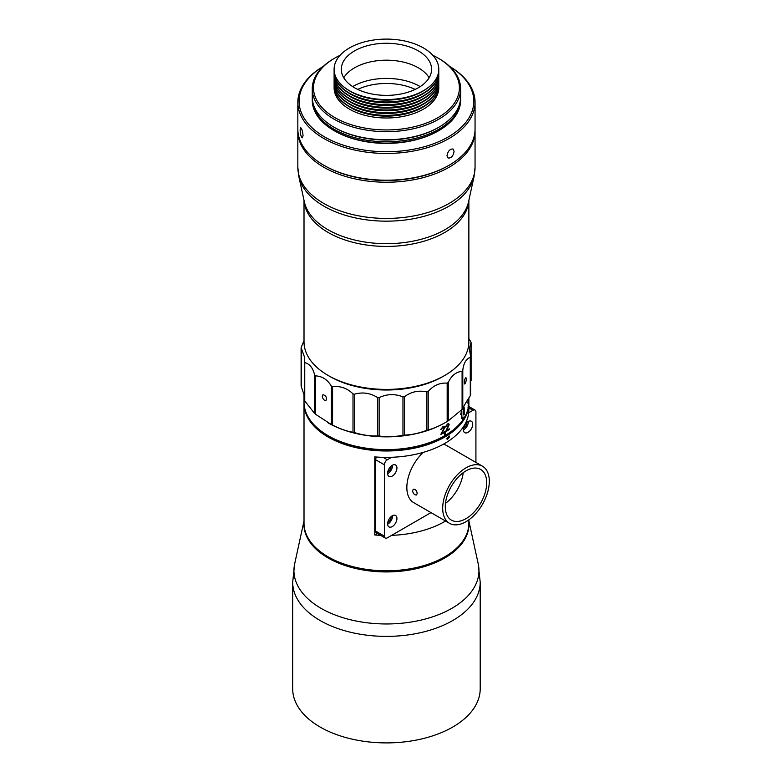 <?xml version="1.0" encoding="UTF-8"?>
<svg xmlns="http://www.w3.org/2000/svg" width="782" height="782" viewBox="0 0 782 782"><rect width="100%" height="100%" fill="white"/><g stroke="black" fill="none" stroke-linecap="round" stroke-linejoin="round"><path stroke-width="1.17" d="M292.683 688.766A93.762 54.134 0 0 0 386.445 742.9A93.762 54.134 0 0 0 480.207 688.766L480.207 582.248A93.762 54.134 180 0 1 386.445 636.382A93.762 54.134 180 0 1 292.683 582.248L292.683 688.766M468.868 522.083A82.511 47.643 180 0 1 386.445 571.925A82.511 47.643 180 0 1 304.012 522.083M463.472 540.147A82.012 47.35 180 0 1 386.445 571.231A82.012 47.35 180 0 1 309.418 540.147M432.837 55.327A72.951 42.12 180 0 1 438.028 58.044L438.028 58.044A72.951 42.12 180 0 1 438.028 117.603A72.951 42.12 180 0 1 334.862 117.603A72.951 42.12 180 0 1 334.862 58.044A72.951 42.12 180 0 1 340.053 55.327M334.862 58.044L333.982 58.552A74.182 42.834 0 0 0 312.262 88.835A74.182 42.834 0 0 0 386.445 131.669A74.182 42.834 0 0 0 460.627 88.835A74.182 42.834 0 0 0 443.814 61.68A74.182 42.834 0 0 0 438.898 58.552L438.028 58.044L438.898 58.552M312.262 88.835L312.262 96.909A74.182 42.834 0 0 0 333.982 127.202A74.182 42.834 0 0 0 433.482 130.037A74.182 42.834 0 0 0 438.898 127.202A74.182 42.834 0 0 0 460.627 96.909L460.627 88.835M333.982 127.202L334.862 127.701A72.951 42.12 0 0 0 432.7 130.486A72.951 42.12 0 0 0 438.028 127.701L438.898 127.202M312.282 97.926A74.182 42.834 0 0 0 312.262 98.933A74.182 42.834 0 0 0 386.445 141.757A74.182 42.834 0 0 0 460.627 98.933A74.182 42.834 0 0 0 460.608 97.926M312.262 98.933L312.262 100.282A74.182 42.834 0 0 0 333.982 130.565A74.182 42.834 0 0 0 333.992 130.565L334.862 131.063A72.951 42.12 0 0 0 438.028 131.063L438.898 130.565A74.182 42.834 0 0 0 460.627 100.282L460.627 98.933M333.992 130.565A74.182 42.834 0 0 0 438.898 130.565M449.787 66.538A87.369 50.449 180 0 1 447.695 137.261A87.369 50.449 180 0 1 325.195 137.261A87.369 50.449 180 0 1 323.103 66.538M323.152 66.49A88.61 51.162 0 0 0 297.834 102.295A88.61 51.162 0 0 0 411.488 151.366A88.61 51.162 0 0 0 475.055 102.295A88.61 51.162 0 0 0 449.728 66.49M297.834 102.295L297.834 129.05A88.61 51.162 0 0 0 323.787 165.227L323.787 165.227A88.61 51.162 0 0 0 449.103 165.227A88.61 51.162 0 0 0 475.055 129.05L475.055 102.295M303.045 135.569L302.36 137.808C301.06 136.958 300.327 134.309 300.132 129.861L300.64 127.652C301.832 128.522 302.634 131.161 303.045 135.569M454.078 151.337C453.267 156.048 451.273 158.277 448.096 158.032L446.972 155.647C447.978 151.034 450.002 148.824 453.061 149L454.078 151.337M324.657 165.725A87.369 50.449 0 0 0 324.667 165.725L323.787 165.227L324.657 165.725A87.369 50.449 0 0 0 448.223 165.725A87.369 50.449 180 0 1 324.227 165.471M352.682 86.606A47.213 27.253 180 0 1 419.826 86.391A47.213 27.253 180 0 1 420.208 86.606M343.757 77.78A45.131 26.05 180 0 1 354.529 67.819A45.131 26.05 180 0 1 418.35 67.819A45.131 26.05 180 0 1 429.123 77.78M354.529 50.898A45.131 26.05 180 0 1 403.717 45.248A45.131 26.05 180 0 1 431.576 69.315A45.131 26.05 180 0 1 386.445 95.375A45.131 26.05 180 0 1 341.314 69.315A45.131 26.05 180 0 1 354.529 50.898M423.453 90.683A52.345 30.215 180 0 1 366.416 97.242A52.345 30.215 180 0 1 334.1 69.315A52.345 30.215 180 0 1 386.445 39.1A52.345 30.215 180 0 1 438.79 69.315A52.345 30.215 180 0 1 423.453 90.683M334.1 69.363A52.345 30.215 0 0 0 334.1 69.422A52.345 30.215 0 0 0 366.416 97.339A52.345 30.215 0 0 0 423.453 90.79A52.345 30.215 0 0 0 438.79 69.422A52.345 30.215 0 0 0 438.79 69.363M348.743 90.38A50.566 29.198 0 0 0 422.202 91.562A50.566 29.198 0 0 0 424.137 90.38M334.139 70.585A52.345 30.215 0 0 0 334.1 71.758A52.345 30.215 0 0 0 401.244 100.741A52.345 30.215 0 0 0 423.453 93.126A52.345 30.215 0 0 0 438.79 71.758A52.345 30.215 0 0 0 438.751 70.585M334.1 71.924A52.345 30.215 0 0 0 334.1 72.091A52.345 30.215 0 0 0 336.24 80.634A52.345 30.215 0 0 0 423.453 93.459A52.345 30.215 0 0 0 438.79 72.091A52.345 30.215 0 0 0 438.78 71.924M348.743 93.048A50.566 29.198 0 0 0 422.202 94.241A50.566 29.198 0 0 0 424.137 93.048M334.139 73.254A52.345 30.215 0 0 0 334.1 74.427A52.345 30.215 0 0 0 366.416 102.344A52.345 30.215 0 0 0 423.453 95.795A52.345 30.215 0 0 0 438.79 74.427A52.345 30.215 0 0 0 438.751 73.254M438.751 86.616A52.345 30.215 180 0 1 438.79 87.779A52.345 30.215 180 0 1 423.453 109.148A52.345 30.215 180 0 1 366.416 115.697A52.345 30.215 180 0 1 334.1 87.779A52.345 30.215 180 0 1 334.139 86.616M334.1 74.593A52.345 30.215 0 0 0 334.1 74.759A52.345 30.215 0 0 0 336.24 83.303A52.345 30.215 0 0 0 423.453 96.127A52.345 30.215 0 0 0 438.79 74.759A52.345 30.215 0 0 0 438.78 74.593M424.137 106.411A50.566 29.198 180 0 1 422.202 107.593A50.566 29.198 180 0 1 400.736 114.954A50.566 29.198 180 0 1 348.743 106.411M348.743 95.727A50.566 29.198 0 0 0 422.202 96.909A50.566 29.198 0 0 0 424.137 95.727M438.78 85.277A52.345 30.215 180 0 1 438.79 85.443A52.345 30.215 180 0 1 423.453 106.811A52.345 30.215 180 0 1 366.416 113.361A52.345 30.215 180 0 1 334.1 85.443A52.345 30.215 180 0 1 334.1 85.277M334.139 75.932A52.345 30.215 0 0 0 334.1 77.095A52.345 30.215 0 0 0 401.244 106.088A52.345 30.215 0 0 0 423.453 98.464A52.345 30.215 0 0 0 438.79 77.095A52.345 30.215 0 0 0 438.751 75.932M438.751 83.938A52.345 30.215 180 0 1 438.79 85.111A52.345 30.215 180 0 1 423.453 106.479A52.345 30.215 180 0 1 366.416 113.028A52.345 30.215 180 0 1 334.1 85.111A52.345 30.215 180 0 1 334.139 83.938M334.1 77.262A52.345 30.215 0 0 0 334.1 77.428A52.345 30.215 0 0 0 366.416 105.345A52.345 30.215 0 0 0 423.453 98.796A52.345 30.215 0 0 0 438.79 77.428A52.345 30.215 0 0 0 438.78 77.262M424.137 103.732A50.566 29.198 180 0 1 422.202 104.925A50.566 29.198 180 0 1 400.736 112.285A50.566 29.198 180 0 1 348.743 103.732M348.743 98.395A50.566 29.198 0 0 0 422.202 99.578A50.566 29.198 0 0 0 424.137 98.395M438.78 82.609A52.345 30.215 180 0 1 438.79 82.775A52.345 30.215 180 0 1 423.453 104.143A52.345 30.215 180 0 1 366.416 110.692A52.345 30.215 180 0 1 334.1 82.775A52.345 30.215 180 0 1 334.1 82.609M334.139 78.601A52.345 30.215 0 0 0 334.1 79.764A52.345 30.215 0 0 0 401.244 108.757A52.345 30.215 0 0 0 423.453 101.132A52.345 30.215 0 0 0 438.79 79.764A52.345 30.215 0 0 0 438.751 78.601M438.751 81.269A52.345 30.215 180 0 1 438.79 82.442A52.345 30.215 180 0 1 423.453 103.811A52.345 30.215 180 0 1 366.416 110.36A52.345 30.215 180 0 1 334.1 82.442A52.345 30.215 180 0 1 334.139 81.269M334.1 79.93A52.345 30.215 0 0 0 334.1 80.106A52.345 30.215 0 0 0 366.416 108.024A52.345 30.215 0 0 0 423.453 101.474A52.345 30.215 0 0 0 438.79 80.106A52.345 30.215 0 0 0 438.78 79.93M424.137 101.064A50.566 29.198 180 0 1 422.202 102.246A50.566 29.198 180 0 1 400.736 109.607A50.566 29.198 180 0 1 348.743 101.064M322.233 396.191L322.956 394.666C326.006 395.565 327.013 397.51 325.967 400.521C324.09 400.57 322.849 399.123 322.233 396.191M444.293 435.955A81.602 47.116 180 0 1 444.147 436.043A81.602 47.116 180 0 1 328.743 436.043A81.602 47.116 180 0 1 328.45 435.877A81.602 47.116 180 0 0 444.147 436.043L444.44 435.877A82.012 47.35 180 0 1 444.205 436.014L444.489 435.838A82.423 47.585 180 0 1 328.157 435.701A82.423 47.585 180 0 1 304.012 402.056L304.012 394.343M466.346 378.967C466.052 381.782 465.476 383.463 464.625 384.001C464 381.636 464.41 379.475 465.867 377.52L466.346 378.967M331.392 424.548L315.517 414.255L315.517 375.888C322.174 376.171 327.472 379.602 331.392 386.171L331.392 424.548L332.575 425.115L332.575 386.748L331.392 386.171M468.868 397.911L468.868 402.056A82.423 47.585 180 0 1 468.31 407.588L467.9 407.891M468.31 407.588L468.31 404.89A82.423 47.585 0 0 1 468.164 405.604L468.164 408.292A82.423 47.585 180 0 1 463.042 419.631L462.661 419.875A82.012 47.35 180 0 1 462.582 419.993M463.042 419.631L463.042 416.933A82.423 47.585 0 0 1 462.582 417.598L462.582 420.286A82.423 47.585 180 0 1 445.369 435.339L445.075 435.506A82.012 47.35 180 0 1 444.44 435.877M448.252 382.486C451.341 375.712 455.955 371.968 462.094 371.264L462.788 370.463C463.521 363.356 466.023 358.997 470.285 357.384L470.285 395.751C466.033 402.192 463.531 406.552 462.788 408.839L448.252 420.863L448.252 382.486L447.177 383.131L447.177 421.498L448.252 420.863M446.502 383.092L447.177 383.131C439.709 382.652 433.394 385.448 428.213 391.499L426.864 391.929L426.864 430.305L428.213 429.875L428.213 391.499M470.549 356.504L469.376 348.381L471.028 342.721L470.598 382.662M470.832 341.842L468.868 338.547M304.012 340.708L301.275 347.188M304.315 395.672L301.246 386.455L301.246 348.078L304.609 357.384L304.325 361.743M314.667 375.135L314.667 413.512L304.755 400.971L304.755 362.604C309.74 363.904 313.044 368.078 314.667 375.135L315.517 375.888M332.575 386.748C340.326 385.77 347.14 388.155 353.005 393.874L353.005 432.25L354.432 432.593L354.432 394.216L353.005 393.874M354.432 394.216C362.574 391.86 370.297 392.975 377.589 397.559L377.589 435.926L379.123 436.014L379.123 397.637L377.589 397.559M379.123 397.637C386.943 393.893 394.89 393.649 402.965 396.885L402.965 435.261L404.47 435.075L404.47 396.709L402.965 396.885M404.47 396.709C411.273 391.694 418.732 390.101 426.864 391.929M314.667 413.512L315.517 414.255M428.213 429.875C433.433 428.644 439.748 425.848 447.177 421.498L444.733 422.915A82.423 47.585 0 0 1 328.157 422.915L327.521 422.554M426.864 430.305C418.781 433.306 411.322 434.9 404.47 435.075M402.965 435.261C394.939 436.855 386.992 437.109 379.123 436.014M377.589 435.926C370.345 436.2 362.623 435.085 354.432 432.593M353.005 432.25C347.179 431.381 340.375 429.005 332.575 425.115M304.325 400.12L304.325 362.086M301.275 385.565L301.246 386.455M444.489 435.838L444.489 433.15A82.423 47.585 0 0 0 445.369 432.642L445.369 435.339M468.35 400.042L468.291 404.411L468.017 401.352M468.34 400.061L468.438 400.883M463.12 411L463.98 408.018A82.423 47.585 0 0 0 464.205 407.666L464.205 414.48A82.423 47.585 180 0 1 463.843 415.066L463.843 409.729L463.12 411M460.53 414.401L461.576 411.449A82.423 47.585 0 0 0 461.839 411.107L461.839 417.93A82.423 47.585 180 0 1 461.4 418.497L461.4 413.16L460.53 414.401M447.304 428.995L446.483 430.511A82.423 47.585 0 0 0 449.191 428.761L449.191 429.553A82.423 47.585 180 0 1 445.515 431.879L448.497 425.144L447.48 424.646L445.672 426.972L447.5 423.932L448.731 423.649L449.191 424.685L446.483 430.511M448.497 425.144L447.177 424.479L445.369 426.806M442.798 431.635L441.898 433.111A82.423 47.585 0 0 0 444.841 431.488L444.841 432.27A82.423 47.585 180 0 1 440.862 434.43L444.078 427.842L442.983 427.285L441.028 429.533L443.003 426.581L444.381 426.376L444.841 427.412L441.898 433.111M444.078 427.842L442.7 427.119L440.755 429.357M445.075 435.506L445.075 432.817M462.661 419.875L462.661 417.48M463.814 408.859L463.589 409.68M461.458 411.948L461.458 417.832M449.191 424.685L447.001 428.839M448.184 424.988L447.177 424.479M445.554 431.517A82.012 47.35 0 0 0 448.878 429.396L449.191 429.553M444.841 427.412L442.514 431.469M443.795 427.676L442.7 427.119M440.892 434.098A82.012 47.35 0 0 0 444.547 432.104L444.841 432.27M467.988 401.088L467.949 403.307M468.291 403.717L468.467 401.489M468.438 398.634L467.998 400.052M415.183 89.402A45.336 26.177 0 0 0 357.697 89.402M468.868 402.73A82.423 47.585 180 0 1 468.868 403.404A82.423 47.585 180 0 1 444.733 437.05A82.423 47.585 180 0 1 354.901 447.363A82.423 47.585 180 0 1 304.012 403.404A82.423 47.585 180 0 1 304.022 402.73M380.57 535.328A82.423 47.585 180 0 1 374.783 534.976L374.783 456.903A82.423 47.585 0 0 0 444.733 443.443A82.423 47.585 0 0 0 468.868 409.797L468.868 403.404M445.554 521.027A82.423 47.585 180 0 1 444.733 521.516A82.423 47.585 180 0 1 391.606 535.357M304.012 403.404L304.012 523.197A82.423 47.585 0 0 0 328.157 556.852A82.423 47.585 0 0 0 444.733 556.852L444.733 556.852A82.423 47.585 0 0 0 468.868 523.197L468.868 519.825M328.45 557.019A81.602 47.116 0 0 0 328.743 557.185L328.157 556.852L328.743 557.185A81.602 47.116 0 0 0 444.147 557.185A81.602 47.116 0 0 0 444.44 557.019M446.874 438.624L449.171 435.897L449.601 436.845L447.304 439.572L446.874 438.624M447.157 439.474L449.601 436.845M374.783 534.976L377.364 533.48M376.435 457.03A4.125 2.375 120 0 0 375.663 459.767L375.663 531.105A4.125 2.375 120 0 0 376.513 532.992L385.262 538.036A4.125 2.375 120 0 0 387.315 537.84L430.99 512.621M391.606 457.294L387.315 459.767A4.125 2.375 120 0 0 384.402 464.811L384.402 536.149A4.125 2.375 120 0 0 385.262 538.036M475.915 462.416L475.915 411.977A4.125 2.375 120 0 0 475.055 410.091A4.125 2.375 120 0 0 472.993 410.296L468.711 412.779M391.108 466.16A4.536 2.62 -60 0 1 391.108 466.326A4.536 2.62 -60 0 1 387.755 471.957M391.108 516.638A4.536 2.62 -60 0 1 391.108 516.804A4.536 2.62 -60 0 1 387.755 522.435M466.874 422.417A4.536 2.62 -60 0 1 466.874 422.583A4.536 2.62 -60 0 1 463.531 428.213M472.709 424.264A6.598 3.802 -60 0 1 469.826 430.902A6.598 3.802 -60 0 1 464.743 432.671A6.598 3.802 -60 0 1 464.743 425.056A6.598 3.802 -60 0 1 471.341 421.244A6.598 3.802 -60 0 1 472.709 424.264M396.933 468.007A6.598 3.802 -60 0 1 394.06 474.645A6.598 3.802 -60 0 1 388.977 476.414A6.598 3.802 -60 0 1 388.977 468.799A6.598 3.802 -60 0 1 395.565 464.987A6.598 3.802 -60 0 1 396.933 468.007M449.513 523.314A32.971 19.032 -60 0 1 442.69 508.222A32.971 19.032 -60 0 1 457.079 475.045A32.971 19.032 -60 0 1 482.484 466.209A32.971 19.032 -60 0 1 482.484 504.282A32.971 19.032 -60 0 1 449.513 523.314L413.668 502.621A32.971 19.032 -60 0 1 406.845 487.528A32.971 19.032 -60 0 1 423.199 452.387M443.306 444.244A32.971 19.032 -60 0 1 446.639 445.515L482.484 466.209M396.933 518.486A6.598 3.802 -60 0 1 394.06 525.123A6.598 3.802 -60 0 1 388.977 526.892A6.598 3.802 -60 0 1 388.977 519.277A6.598 3.802 -60 0 1 395.565 515.465A6.598 3.802 -60 0 1 396.933 518.486M417.187 493.501L416.562 494.977C414.587 495.133 413.238 493.745 412.525 490.813L413.267 489.268C415.379 489.033 416.689 490.441 417.187 493.501M445.505 503.344A29.266 16.891 120 0 0 463.188 472.719M387.618 473.716A6.598 3.802 120 0 0 392.564 465.486A6.598 3.802 120 0 0 392.554 465.163M387.618 524.194A6.598 3.802 120 0 0 392.564 515.964A6.598 3.802 120 0 0 392.554 515.641M463.384 429.973A6.598 3.802 120 0 0 468.33 421.742A6.598 3.802 120 0 0 468.33 421.42M486.697 482.817A29.266 16.891 -60 0 1 473.921 512.269A29.266 16.891 -60 0 1 451.37 520.108A29.266 16.891 -60 0 1 451.37 486.316A29.266 16.891 -60 0 1 480.637 469.425A29.266 16.891 -60 0 1 486.697 482.817M448.242 165.716A87.369 50.449 180 0 1 448.223 165.725L449.103 165.227M297.854 130.056A88.61 51.162 0 0 0 297.834 131.073A88.61 51.162 0 0 0 346.7 176.791A88.61 51.162 0 0 0 439.396 172.089A88.61 51.162 0 0 0 449.103 167.24A88.61 51.162 0 0 0 475.055 131.073A88.61 51.162 0 0 0 475.036 130.056M304.012 200.339L304.012 341.822A82.423 47.585 0 0 0 328.157 375.468A82.423 47.585 0 0 0 444.733 375.468L444.733 375.468A82.423 47.585 0 0 0 468.868 341.822L468.868 200.339M328.157 375.468L329.906 376.484A79.95 46.158 0 0 0 442.983 376.484L444.733 375.468M480.207 582.248L478.232 563.9A92.511 53.411 180 0 1 422.974 619.627A92.511 53.411 180 0 1 314.911 604.427A92.511 53.411 180 0 1 294.658 563.9L292.683 582.248M462.788 408.839L462.788 370.463M462.094 371.264L462.094 409.631M384.402 536.149L375.663 531.105M375.663 459.767L384.402 464.811M387.315 459.767L383.121 457.343M468.868 407.921L472.993 410.296M297.834 131.073L297.834 167.26A88.61 51.162 0 0 0 315.39 197.836A88.61 51.162 0 0 0 449.103 203.437A88.61 51.162 0 0 0 475.055 167.26L475.055 131.073M474.048 176.536L468.535 201.864A82.736 47.77 0 0 1 386.445 243.681A82.736 47.77 0 0 1 304.354 201.864L298.841 176.536A88.298 50.977 0 0 0 315.645 200.642A88.298 50.977 0 0 0 408.947 219.478A88.298 50.977 0 0 0 474.048 176.536L475.055 167.26M468.819 200.603A82.423 47.585 180 0 1 444.733 232.479A82.423 47.585 180 0 1 320.356 227.269A82.423 47.585 180 0 1 304.071 200.603M304.012 520.9L294.658 563.9M468.868 520.9L478.232 563.9M334.862 131.063L333.982 130.565M328.743 436.043L328.157 435.701M470.598 395.037L470.598 356.856M304.315 400.188L304.315 361.929M301.109 385.907L301.109 347.775M471.096 380.687L471.096 342.536M444.147 557.185L444.733 556.852M475.055 410.091L468.868 406.523M298.841 176.536L297.834 167.26"/></g></svg>
